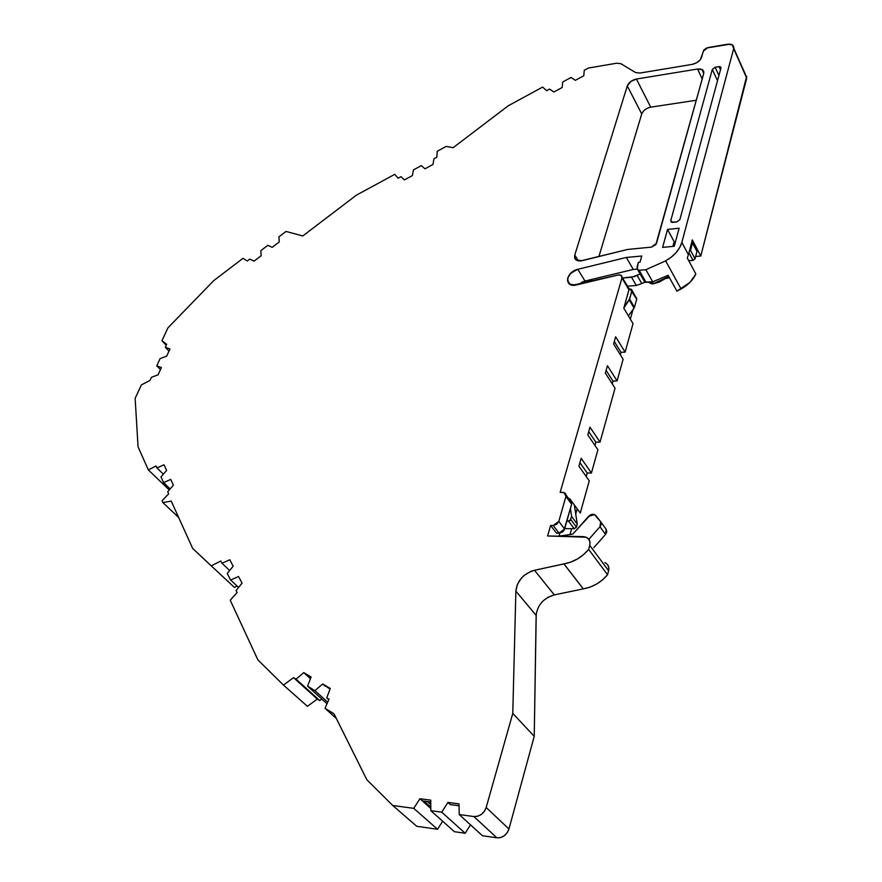 <?xml version="1.0" encoding="UTF-8"?>
<svg xmlns="http://www.w3.org/2000/svg" width="882" height="882" viewBox="0 0 882 882"><rect width="100%" height="100%" fill="white"/><g stroke="black" fill="none" stroke-linecap="round" stroke-linejoin="round"><path stroke-width="1.32" d="M581.326 282.461L584.987 281.027L577.798 269.297L570.775 273.222L567.776 277.841L567.501 280.884L568.692 283.365L572.793 285.206L618.117 274.975L620.829 275.206L628.976 289.891L629.098 289.12L631.225 289.263L636.065 297.499M651.721 281.887L652.867 283.916L650.299 283.177L649.659 282.064L650.839 283.563L652.867 283.916L651.721 281.887L652.867 283.916L653.54 283.817L652.415 281.832M746.712 76.139L700.782 256.023L692.326 239.915L691.852 241.734L696.978 251.381L696.548 250.345L696.978 251.381L695.038 258.834L690.529 250.334L689.228 251.668L688.423 254.744L681.852 242.407L733.692 48.686C734.144 45.269 732.038 43.791 727.396 44.254L707.992 47.573L703.34 51.09L701.587 57.319C700.132 60.902 697.034 63.25 692.271 64.375L696.813 62.688L700.385 59.623L703.902 49.998L706.515 48.014L730.164 44.166L732.479 44.993L733.703 46.658L733.692 48.686L746.712 78.167L700.782 256.023L692.326 239.915L691.852 241.734L692.502 242.87L690.529 250.334L689.228 251.668L691.852 241.734L696.978 251.381L695.038 258.834L693.02 260.344L688.952 252.715L693.02 260.344L688.743 260.73L693.02 260.344L695.038 258.834L690.529 250.334L689.228 251.668L688.423 254.744L681.852 242.407L733.692 48.686L732.281 44.861L727.396 44.254L707.992 47.573L703.34 51.09L701.587 57.319C700.132 60.902 697.034 63.25 692.271 64.375L639.847 73.063L635.58 72.544L620.862 63.691L616.705 63.206L588.316 68.068L584.27 70.262L583.774 75.775L575.351 80.339L571.051 77.44L562.738 81.96L562.176 87.483L553.819 92.015L549.618 89.082L546.675 90.681L542.628 87.075L508.252 105.785L453.127 147.691L446.215 146.401L437.252 151.263L436.788 157.25L433.944 158.793L432.985 164.46L424.97 168.804L421.353 165.618L413.426 169.906L412.412 175.595L404.452 179.895L400.924 176.687L398.124 178.208L394.794 174.316L356.35 195.187L302.769 235.968L286.033 231.448L278.91 236.872L279.274 241.933L272.207 247.313L267.819 245.328L260.818 250.664L261.127 255.758L254.071 261.127L249.749 259.099L247.258 260.995L242.98 258.338L213.709 280.652L167.911 327.883L161.935 340.728L166.246 345.314L161.935 340.728L166.698 344.322L165.331 347.288L168.969 351.157L165.331 347.288L169.972 348.974L166.676 356.141L160.094 358.61L156.764 365.81L161.406 367.573L158.065 374.839L151.461 377.298L150.05 380.34L141.396 384.916L135.144 398.355L138.066 446.832L148.341 469.919L169.267 489.962L148.341 469.919L156.037 465.972L156.941 467.956L163.368 474.163L156.941 467.956L164.008 464.792L166.61 470.437L160.987 476.886L163.578 482.597L170.171 488.926L163.578 482.597L170.744 479.411L173.401 485.199L167.723 491.748L168.66 493.821L162.079 500.755L162.894 502.597L178.649 517.469L162.894 502.597L171.24 501.097L192.662 548.417L211.272 565.88L220.798 560.974L221.977 563.256L229.783 559.772L233.168 566.233L227.258 573.476L230.643 580.025L238.57 576.519L242.054 583.156L236.078 590.521L237.115 592.517L230.235 600.212L257.853 659.835L283.475 685.093L293.497 677.641L296.065 679.184L303.772 672.602L310.85 677.596M327.013 703.748L307.575 686.174L311.092 676.979L303.772 672.602L311.092 676.979L307.575 686.174L327.013 703.748L307.575 686.174L314.94 690.639L327.696 702.193L314.94 690.639L322.746 683.958L330.033 689.085M237.115 586.056L234.436 587.423L237.115 586.056L234.436 587.423L211.272 565.88L220.798 560.974L221.977 563.256L229.684 570.511L221.977 563.256L229.783 559.772L233.168 566.233L227.258 573.476L230.643 580.025L238.581 587.423L230.643 580.025L238.57 576.519L242.054 583.156L236.078 590.521L237.115 592.517L230.235 600.212L257.853 659.835L283.475 685.093L293.497 677.641L296.065 679.184L303.772 672.602L310.442 678.688M166.246 345.314L161.935 340.728L167.911 327.883L213.709 280.652L242.98 258.338L247.258 260.995L249.749 259.099L254.071 261.127L261.127 255.758L260.818 250.664L267.819 245.328L272.207 247.313L279.274 241.933L278.91 236.872L286.033 231.448L302.769 235.968L356.35 195.187L394.794 174.316L398.124 178.208L400.924 176.687L404.452 179.895L412.412 175.595L413.426 169.906L421.353 165.618L424.97 168.804L432.985 164.46L433.944 158.793L436.788 157.25L437.252 151.263L446.215 146.401L453.127 147.691L508.252 105.785L542.628 87.075L546.675 90.681L549.618 89.082L553.819 92.015L562.176 87.483L562.738 81.96L571.051 77.44L575.351 80.339L583.774 75.775L584.27 70.262L588.316 68.068L616.705 63.206L620.906 63.713L635.536 72.522L639.847 73.063L635.536 72.522L620.906 63.713L616.705 63.206L588.316 68.068L584.27 70.262L583.774 75.775L575.351 80.339L571.051 77.44L562.738 81.96L562.176 87.483L553.819 92.015L549.618 89.082L546.675 90.681L542.628 87.075L508.252 105.785L453.127 147.691L446.215 146.401L437.252 151.263L436.788 157.25L433.944 158.793L432.985 164.46L424.97 168.804L421.353 165.618L413.426 169.906L412.412 175.595L404.452 179.895L400.924 176.687L398.124 178.208L394.794 174.316L356.35 195.187L302.769 235.968L286.033 231.448L278.91 236.872L279.274 241.933L272.207 247.313L267.819 245.328L260.818 250.664L261.127 255.758L254.071 261.127L249.749 259.099L247.258 260.995L242.98 258.338L213.709 280.652L167.911 327.883L161.935 340.728L166.698 344.322L165.331 347.288L169.972 348.974L166.676 356.141L160.094 358.61L156.764 365.81L160.458 369.657L156.764 365.81L161.406 367.573L158.065 374.839L151.461 377.298L150.05 380.34L141.396 384.916L135.144 398.355L138.066 446.832L148.341 469.919L156.037 465.972L156.941 467.956L164.008 464.792L166.61 470.437L160.987 476.886L163.578 482.597L170.744 479.411L173.401 485.199L167.723 491.748L168.66 493.821L162.079 500.755L162.894 502.597L171.24 501.097L192.662 548.417L211.272 565.88L220.798 560.974L221.977 563.256L229.783 559.772L233.168 566.233L227.258 573.476L230.643 580.025L238.57 576.519L242.054 583.156L236.078 590.521L237.115 592.517L230.235 600.212L257.853 659.835L283.475 685.093L293.497 677.641L296.065 679.184L303.772 672.602L306.175 674.796M470.47 824.813L465.178 833.258L470.47 824.813L465.178 833.258L441.739 812.157L447.913 802.422L450.294 804.593L459.026 805.751M442.654 821.23L437.549 829.278L442.654 821.23L437.549 829.278L413.757 808.353L419.931 798.728L430.736 800.161L430.824 810.679L441.739 812.157L465.178 833.258L454.406 831.704L430.824 810.679L441.739 812.157L447.913 802.422L450.294 804.593L447.913 802.422L458.993 803.877L459.224 814.549L482.443 835.739L496.875 837.812C502.663 837.977 506.687 835.034 508.947 828.981L486.18 807.493C483.832 813.656 479.72 816.677 473.843 816.534L496.875 837.812L482.443 835.739L459.224 814.549L473.843 816.534L496.875 837.812L482.443 835.739L459.224 814.549L473.843 816.534L496.875 837.812C502.663 837.977 506.687 835.034 508.947 828.981L507.271 832.619L504.261 835.772L500.48 837.591L496.875 837.812M441.739 812.157L465.178 833.258L454.406 831.704L430.824 810.679L441.739 812.157L447.913 802.422L458.993 803.877L459.224 814.549L473.843 816.534L477.504 816.28L481.363 814.417L484.45 811.197L486.18 807.493L512.773 713.406L515.871 591.138C517.227 580.61 523.434 573.653 534.492 570.279L563.94 563.885L583.311 588.834L563.94 563.885L583.289 588.889L554.315 594.887L547.689 597.434M303.772 672.602L311.092 676.979L307.575 686.174L314.94 690.639L322.746 683.958L330.265 688.467L326.77 697.816L330.265 688.467L322.746 683.958L330.265 688.467L326.77 697.816L329.019 699.183L325.017 708.29L336.296 718.422L325.017 708.29L334.002 713.814L366.813 779.677L392.722 805.487L413.757 808.353L419.931 798.728L422.335 800.889L430.747 802.003M427.439 801.562L430.769 804.549M667.553 229.419L679.151 228.229L674.278 246.265L662.614 247.39L667.553 229.419L679.151 228.229L674.278 246.265L662.614 247.39L667.553 229.419L679.151 228.229L674.278 246.265L662.614 247.39L667.553 229.419L674.157 241.701L672.878 246.398L674.157 241.701L667.553 229.419L674.157 241.701L673.705 243.377L675.094 243.245M628.37 315.833L634.048 308.105L628.37 315.833L634.048 308.105L629.197 299.891L623.794 308.16L633.033 323.628L625.095 352.127L621.027 352.348L614.324 341.51M570.775 519.509L576.42 527.105L570.775 519.509L568.57 521.141L574.237 528.726L576.42 527.105L570.775 519.509L568.57 521.141L574.237 528.726L576.42 527.105L577.258 524.129L571.624 516.51L569.937 520.667L566.85 521.119L568.57 521.141L574.237 528.726L576.42 527.105L577.258 524.129L574.347 504.967L577.258 524.129L571.624 516.51L570.422 508.495L571.624 516.51L577.258 524.129L574.347 504.967M559.905 533.103L559.056 536.113L559.905 533.103L559.056 536.113L572.749 534.128L588.636 516.312L594.589 514.592L600.653 521.681L600.003 526.752L605.548 534.426L606.188 529.365L600.807 521.89M321.732 698.974L319.824 700.606L321.732 698.974L319.824 700.606L296.065 679.184L319.824 700.606L317.277 699.051L293.497 677.641L317.277 699.051L307.443 706.339L283.475 685.093M584.987 281.027L577.798 269.297C565.45 271.91 563.94 288.238 576.464 284.919L618.899 274.842L576.464 284.919L570.257 284.511C565.318 278.955 567.832 273.883 577.798 269.297L584.987 281.027L633.265 269.462L584.987 281.027L578.548 284.423L584.987 281.027L633.265 269.462L626.352 257.456L641.754 256.012L640.012 262.175L638.381 262.318L637.19 268.977L639.141 270.3L645.856 269.705L652.713 281.81L646.043 282.361L639.141 270.3L645.856 269.705L652.713 281.81L646.043 282.361L639.141 270.3L637.763 270.002L637.113 266.783L637.19 268.977L639.141 270.3L645.856 269.705L652.713 281.81L644.665 282.053M644.092 280.862L644.841 282.141L646.043 282.361L639.141 270.3M644.621 282.295L641.798 283.552L637.047 275.283L631.534 277.235L636.319 285.481L641.798 283.552L636.319 285.481L627.345 286.22L636.319 285.481L641.798 283.552L637.047 275.283L640.067 273.993L634.334 276.606L622.538 278.006L631.534 277.235L636.319 285.481L627.345 286.22M634.048 308.105L634.456 307.3L634.048 308.105L629.197 299.891L624.213 306.66L629.098 289.12L630.068 289.042L631.611 289.505L636.727 299.141L634.456 307.3L629.605 299.086L624.213 306.66L629.098 289.12L630.068 289.042L636.727 299.141L634.456 307.3L629.605 299.086L631.92 290.906L629.197 299.891L634.048 308.105L634.456 307.3L629.605 299.086L629.197 299.891M424.022 801.11L430.791 807.173M668.821 276.54L659.482 281.975L652.867 283.916L668.81 276.507L653.54 283.817M649.659 282.064L650.299 283.177L648.369 282.163L652.867 283.916M636.429 297.741L636.727 299.141L634.456 307.3M564.745 528.594L574.237 528.726M593.807 547.634L605.548 534.426L606.805 531.791L606.188 529.365L605.548 534.426L593.807 547.634L605.548 534.426L600.003 526.752L588.834 539.31L600.003 526.752L601.27 524.117L600.653 521.681L600.003 526.752L605.548 534.426M641.798 283.552L644.94 282.207L641.798 283.552L637.047 275.283L631.534 277.235L636.319 285.481M595.89 280.278L588.338 281.38L585.846 282.681L591.348 280.663L591.723 281.281M569.706 498.617L580.279 513.07L589.253 480.833L578.912 466.181L581.15 458.298L591.436 472.995L597.908 449.754L587.787 434.925L589.981 427.219L600.036 442.091L615.041 388.212L605.361 373.053L607.444 365.721L617.08 380.914L623.111 359.261L613.618 343.958L615.658 336.792L625.095 352.127L633.033 323.628L623.794 308.16L624.213 306.66L623.794 308.16L633.033 323.628L625.095 352.127L615.658 336.792L613.618 343.958L623.111 359.261L617.08 380.914L607.444 365.721L605.361 373.053L615.041 388.212L600.036 442.091L589.981 427.219L587.787 434.925L597.908 449.754L591.436 472.995L581.15 458.298L578.912 466.181L589.253 480.833L580.279 513.07L569.706 498.617L580.279 513.07L589.253 480.833L578.912 466.181L581.15 458.298L591.436 472.995L597.908 449.754L587.787 434.925L589.981 427.219L600.036 442.091L615.041 388.212L605.361 373.053L607.444 365.721L617.08 380.914L612.968 381.101L612.218 383.791L612.968 381.101L606.132 370.352M594.953 445.421L595.868 442.18L600.036 442.091L595.868 442.18L594.953 445.421L595.868 442.18L588.713 431.662M586.232 476.556L587.225 473.028L591.436 472.995L587.225 473.028L586.232 476.556L587.225 473.028L579.915 462.642M620.344 354.796L621.027 352.348L625.095 352.127L621.027 352.348L620.344 354.796L621.027 352.348M430.802 808.452L422.335 800.889M718.918 75.51L715.148 67.264L718.918 75.51L715.148 67.264L719.073 66.624L720.484 69.733L719.073 66.624L720.484 66.823L720.958 68.002L679.857 219.651L676.825 221.933L671.423 222.154L670.772 220.621L671.643 222.253L670.772 220.621L712.314 69.402L715.148 67.264L719.073 66.624L720.484 69.733M666.108 278.503L669.449 277.665M630.332 319.119L633.033 309.494M570.004 534.525L571.635 528.693M575.726 514.063L577.192 508.848M696.427 250.279L692.502 242.87L690.529 250.334L695.038 258.834L693.02 260.344L688.952 252.715M689.228 251.668L691.852 241.734L688.423 254.744L681.852 242.407L733.692 48.686L745.488 74.452M691.852 241.734L692.326 239.915L700.782 256.023L695.644 256.497M681.852 242.407C679.592 249.815 674.19 255.967 665.623 260.874L671.323 257.114L676.119 252.583L679.702 247.577L681.852 242.407C679.592 249.815 674.19 255.967 665.623 260.874L681.091 288.976C688.059 285.062 692.976 280.068 695.843 274.004L687.265 257.974L688.423 254.744L687.265 257.974L695.843 274.004L690.033 282.317L676.913 291.137L668.126 275.283L652.713 281.81L668.126 275.283L676.913 291.137L681.091 288.976L676.913 291.137L668.126 275.283L652.713 281.81M633.265 269.462L637.201 269.12L633.265 269.462L626.352 257.456L641.754 256.012L640.012 262.175L638.381 262.318L637.113 266.783L638.381 262.318L640.012 262.175L641.754 256.012L626.352 257.456L577.798 269.297L626.352 257.456L633.265 269.462L637.201 269.12M622.086 277.235L628.216 287.323M628.888 288.127L629.098 289.12M553.235 525.496L550.622 525.463L556.465 533.114L559.067 533.158L553.235 525.496L550.622 525.463L556.465 533.114L559.067 533.158L564.612 529.046L558.813 521.361L553.235 525.496L550.622 525.463L556.465 533.114L559.067 533.158L553.235 525.496L556.685 524.305L558.813 521.361L553.235 525.496L559.067 533.158L562.495 531.989L563.874 530.578L571.624 504.239L571.172 501.34M621.964 277.94L628.976 289.891L621.964 277.94L560.158 492.354L562.76 492.354L560.158 492.354L621.964 277.94C622.262 275.912 621.237 274.886 618.899 274.842L621.479 275.603L621.964 277.94L560.158 492.354L564.248 492.674L565.924 496.456L571.624 504.239L569.948 500.458M589.76 545.374C590.62 540.137 588.393 537.204 583.068 536.587L547.59 535.98L583.068 536.587L586.221 537.248L588.768 539.222L589.992 542.187L589.76 545.374L608.613 570.753C609.429 566.972 608.172 564.237 604.832 562.573C608.172 564.237 609.429 566.972 608.613 570.753L607.566 574.744L588.658 549.42L589.76 545.374L608.613 570.753L607.566 574.744L602.593 579.838L596.585 584.093L589.981 587.158L583.289 588.889L563.918 563.94L583.311 588.834C592.88 587.147 600.973 582.451 607.566 574.744L588.658 549.42C581.922 557.303 573.686 562.132 563.94 563.885L570.797 562.099L577.434 558.967L583.498 554.668L588.658 549.42L589.76 545.374L608.613 570.753L607.566 574.744L588.658 549.42L589.76 545.374C590.598 541.504 589.363 538.77 586.056 537.193L547.59 535.98L550.622 525.463M559.056 536.113L572.749 534.128L588.636 516.312C591.304 513.93 593.696 513.666 595.813 515.518L600.653 521.681L594.38 514.504L590.378 514.956L572.749 534.128L559.034 536.179M717.518 80.714L712.314 69.402L715.148 67.264L712.314 69.402L717.518 80.714L712.314 69.402L670.772 220.621L671.103 221.966L672.69 222.363L670.772 220.621L671.643 222.253M702.204 78.939L697.563 69.028C702.138 68.62 704.178 70.141 703.693 73.603L656.495 243.344L651.434 247.136L655.855 244.623L703.693 73.603L703.748 71.53L702.568 69.832L697.563 69.028L702.226 69.612L703.693 73.603L656.495 243.344L651.434 247.136L627.775 249.43L651.434 247.136L627.775 249.43L581.999 260.697L576.001 259.892L574.645 257.798L574.777 255.052L578.327 260.885L574.777 255.052L575.141 258.966L577.192 260.565L580.257 260.973L627.775 249.43L581.999 260.697C576.464 261.48 574.05 259.595 574.777 255.052L578.327 260.885M643.265 111.286L641.732 113.943L627.289 85.94C628.822 82.412 631.865 80.108 636.418 79.027L650.707 107.163C646.208 108.177 643.221 110.437 641.732 113.943L598.911 256.541L641.732 113.943L627.289 85.94L574.777 255.052L627.289 85.94C628.822 82.412 631.865 80.108 636.418 79.027L650.707 107.163L647.906 107.968M296.065 679.184L319.824 700.606L317.277 699.051L307.443 706.339L317.277 699.051L293.497 677.641M625.095 352.127L615.658 336.792L613.618 343.958L623.111 359.261L617.08 380.914L612.968 381.101L612.218 383.791M607.577 564.634L608.812 567.589L608.613 570.753M536.245 613.762L534.238 736.316L508.947 828.981L486.18 807.493L512.773 713.406L515.871 591.138C517.227 580.61 523.434 573.653 534.492 570.279L563.918 563.94L583.289 588.889L554.315 594.887L534.492 570.279L530.92 571.371L524.305 575.307L521.494 577.997L517.425 584.325L515.871 591.138L536.135 615.371L515.871 591.138L536.135 615.371L534.238 736.316L512.773 713.406L515.871 591.138M437.549 829.278L416.767 826.291L437.549 829.278L413.757 808.353L437.549 829.278L416.767 826.291L392.722 805.487L413.757 808.353L419.931 798.728L430.736 800.161L430.824 810.679L454.406 831.704L465.178 833.258M697.563 69.028L636.418 79.027L697.563 69.028L636.418 79.027L650.707 107.163L696.284 100.25L650.707 107.163C646.208 108.177 643.221 110.437 641.732 113.943L627.289 85.94L574.777 255.052M322.746 683.958L325.138 686.163L322.746 683.958L314.94 690.639L327.696 702.193M234.436 587.423L211.272 565.88L234.436 587.423M681.091 288.976L665.623 260.874L645.856 269.705L665.623 260.874L681.091 288.976C688.059 285.062 692.976 280.068 695.843 274.004L687.265 257.974L688.423 254.744M564.612 529.046L571.624 504.239L565.924 496.456L558.813 521.361L564.612 529.046L558.813 521.361L565.924 496.456L571.624 504.239L564.612 529.046L559.067 533.158M583.289 588.889L554.315 594.887C543.488 598.194 537.425 605.019 536.135 615.371L534.238 736.316L512.773 713.406L534.238 736.316L508.947 828.981L486.18 807.493C483.832 813.656 479.72 816.677 473.843 816.534M536.135 615.371C537.425 605.019 543.488 598.194 554.315 594.887L534.492 570.279L563.918 563.94M328.81 699.669L326.77 697.816L329.019 699.183L325.017 708.29L334.002 713.814L366.813 779.677L392.722 805.487L416.767 826.291L392.722 805.487L413.757 808.353M692.271 64.375L639.847 73.063L692.271 64.375M565.924 496.456C566.299 494.019 565.252 492.652 562.76 492.354L565.483 493.556L565.924 496.456L558.813 521.361M636.418 79.027L630.696 81.552L627.289 85.94M676.825 221.933L672.69 222.363L676.825 221.933L679.857 219.651L676.825 221.933M720.958 68.002L679.857 219.651L720.958 68.002L720.605 66.867L719.073 66.624L720.958 68.002M170.171 488.926L163.578 482.597L170.744 479.411L173.401 485.199L167.723 491.748L168.66 493.821L162.079 500.755L162.894 502.597L178.649 517.469M307.575 686.174L314.94 690.639M238.581 587.423L230.643 580.025M163.368 474.163L156.941 467.956L164.008 464.792L166.61 470.437L160.987 476.886L163.578 482.597M168.969 351.157L165.331 347.288L169.972 348.974L166.676 356.141L160.094 358.61L156.764 365.81L160.458 369.657M156.764 365.81L161.406 367.573L158.065 374.839L151.461 377.298L150.05 380.34L141.396 384.916L135.144 398.355L138.066 446.832L148.341 469.919L156.037 465.972L156.941 467.956M419.931 798.728L430.736 800.161L430.824 810.679M688.743 260.73L693.02 260.344M326.77 697.816L329.019 699.183L325.017 708.29L336.296 718.422M229.684 570.511L221.977 563.256M576.42 527.105L577.258 524.129M447.913 802.422L458.993 803.877L459.224 814.549M696.978 251.381L695.038 258.834M568.57 521.141L566.85 521.119M319.824 700.606L317.277 699.051M161.935 340.728L166.698 344.322L165.331 347.288M692.502 242.87L690.529 250.334M637.047 275.283L640.067 273.993M631.534 277.235L622.538 278.006M585.846 282.681L591.348 280.663M570.422 508.495L571.624 516.51M629.605 299.086L631.92 290.906M600.003 526.752L588.834 539.31M715.148 67.264L719.073 66.624M672.878 246.398L673.705 243.377M325.017 708.29L334.002 713.814L366.813 779.677L392.722 805.487M162.894 502.597L171.24 501.097L192.662 548.417L211.272 565.88M169.267 489.962L148.341 469.919M733.692 48.686L744.926 74.121M617.08 380.914L612.968 381.101M600.036 442.091L595.868 442.18M591.436 472.995L587.225 473.028M624.213 306.66L628.976 289.891M607.566 574.744C600.973 582.451 592.88 587.147 583.311 588.834M534.238 736.316L508.947 828.981M746.712 78.167L700.782 256.023M696.284 100.25L650.707 107.163M641.732 113.943L598.911 256.541M665.623 260.874L645.856 269.705M577.798 269.297L626.352 257.456M588.658 549.42C581.922 557.303 573.686 562.132 563.94 563.885M554.315 594.887L534.492 570.279M486.18 807.493L512.773 713.406M670.772 220.621L712.314 69.402M696.548 250.334L692.535 242.693M650.839 283.563L649.968 282.031M631.986 290.498L636.065 297.477M644.819 282.152L637.918 270.101M733.78 48.267L745.29 74.331M569.981 500.425L566.068 495.078M720.991 67.848L720.517 66.812M703.814 73.008L702.237 69.623"/></g></svg>
